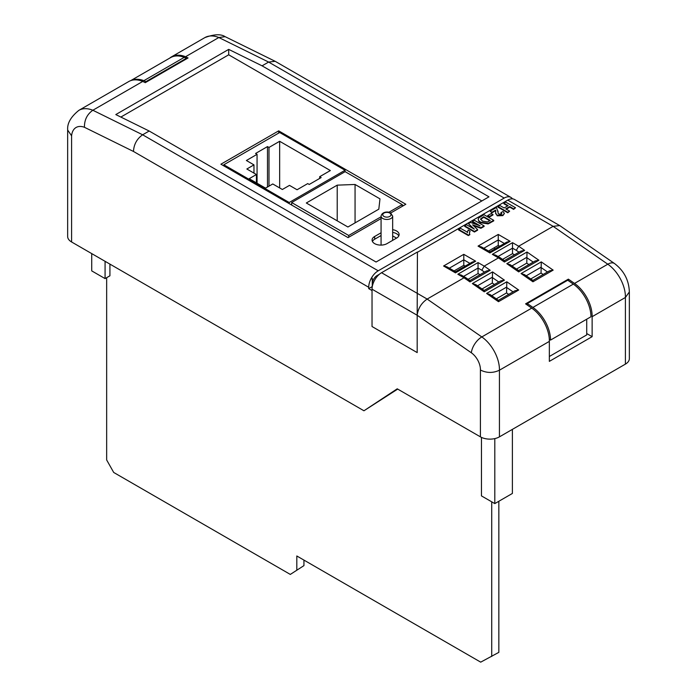 <?xml version="1.0" encoding="UTF-8"?>
<svg xmlns="http://www.w3.org/2000/svg" width="697" height="697" viewBox="0 0 697 697"><rect width="100%" height="100%" fill="white"/><g stroke="black" fill="none" stroke-linecap="round" stroke-linejoin="round"><path stroke-width="1.05" d="M289.194 202.496L345.05 170.251L279.689 132.508L223.833 164.762L289.194 202.496L289.194 203.629M345.05 171.706L345.05 170.251M223.833 165.886L223.833 164.762M319.67 176.707L330.343 170.547L279.663 141.291L268.99 147.45L267.491 146.588L255.564 153.471L257.062 154.333L246.389 160.502L253.969 164.875L246.843 168.996L256.418 174.52L249.195 178.693L265.548 188.138L272.771 183.964L282.355 189.497L289.482 185.376L297.061 189.758L307.734 183.59L309.233 184.461L321.16 177.569L319.67 176.707L319.67 178.432M256.418 182.867L256.418 174.52M253.969 173.109L253.969 164.875M257.062 183.233L257.062 154.333M267.491 187.014L267.491 146.588M268.99 186.151L268.99 147.45M279.663 187.946L279.663 141.291M291.651 205.04L291.651 202.539L348.692 235.473L381.067 216.784M348.692 237.268L348.692 235.473M402.178 206.39L402.178 204.596L345.128 171.662L291.651 202.539M388.848 212.289L402.178 204.596M306.314 202.993L347.916 227.004L378.811 209.17L379.987 198.872L355.061 184.478L337.217 185.149L306.314 202.993M337.217 220.836L337.217 185.149M355.061 222.883L355.061 184.478M381.067 232.789L374.646 236.492A8.739 5.045 0 0 0 372.085 240.064A8.739 5.045 0 0 0 374.646 243.628A8.739 5.045 0 0 0 387.001 243.628L396.558 238.113A8.739 5.045 0 0 0 399.12 234.54A8.739 5.045 0 0 0 392.664 229.67M417.189 314.974C418.191 308.248 421.511 302.942 427.156 299.065L417.242 293.332L417.189 315.262L417.433 252L381.538 272.719L417.242 293.332L417.433 252M480.416 370.029C486.767 373.156 493.11 373.209 499.435 370.203L499.435 436.853A13.443 7.763 180 0 1 480.416 436.853L480.416 370.029A14.228 8.216 -120 0 0 471.364 352.804L417.189 315.262L417.189 352.586L417.189 315.262L372.032 289.194L372.032 326.518L417.189 352.586M574.52 283.418A27.671 15.979 60 0 1 592.128 316.682L592.128 336.668L549.349 361.368L549.349 341.382A27.671 15.979 -120 0 0 531.733 308.118L525.582 303.848L568.36 279.148L574.52 283.418L607.801 264.207A13.443 6.953 -55.3 0 1 614.51 263.527L560.005 225.758L514.473 199.464A13.443 7.763 120 0 0 507.756 200.126L417.433 252.279M372.032 289.194A13.443 7.763 -60 0 1 381.538 272.719M465.178 266.123L463.784 265.313L454.078 270.924M499.644 246.224L498.25 245.414L488.545 251.025M514.491 254.797L512.513 253.656L502.563 259.397M480.024 274.688L478.046 273.546L468.096 279.297M467.373 232.301L468.184 230.019L470.066 231.108L469.369 232.955L469.822 234.689L468.314 235.56L458.548 229.914L460.421 228.285L467.373 232.162L467.373 232.711M470.066 231.108L469.386 233.225M484.093 225.898L480.913 227.736L472.61 224.835L477.628 229.635L474.448 231.465L464.681 225.828L466.563 224.739L474.308 229.147L468.454 223.65L470.553 222.439L480.076 225.819L472.444 221.341L474.326 220.261L484.093 225.898L484.093 226.447L480.913 228.285L473.516 225.697M477.628 229.635L477.628 230.184L474.448 232.014L464.681 226.377L464.681 225.828M472.827 228.302L468.454 223.65M477.706 224.983L472.444 221.89L472.444 221.341M493.737 220.33L493.737 220.879L488.118 223.911L480.616 222.709L478.839 221.332L478.151 219.189L478.752 217.943L483.962 214.693L493.737 220.33L488.118 223.362L480.616 222.16L478.839 220.783L478.151 219.189M515.519 207.75L513.645 208.839L509.76 206.6L505.752 208.908L509.638 211.147L507.756 212.236L497.989 206.6L499.871 205.51L504.123 207.967L508.13 205.659L503.879 203.202L505.752 202.113L515.519 207.75L513.645 209.388L509.76 207.148L506.231 209.187M509.638 211.147L507.756 212.785L497.989 207.148L497.989 206.6M507.66 205.929L503.879 203.751L503.879 203.202M495.75 211.191L495.611 210.686L491.977 212.785L490.104 211.147L496.491 207.462L497.98 212.054M498.007 211.06L497.989 212.358M501.709 213.718L500.995 212.524L503.06 211.548L504.323 213.247L502.868 215.608L497.214 215.809L495.663 212.916M504.288 213.517L502.868 215.608M492.979 214.955L489.346 217.046L487.726 216.114L487.726 215.565L491.35 213.465L492.979 214.955M471.364 352.804A13.443 6.953 -55.3 0 1 481.819 336.939L427.156 299.065L464.002 277.789L457.842 274.235L461.205 275.036L465.735 277.65L464.002 277.789L469.97 281.919C469.961 280.272 469.883 280.133 469.743 281.51M457.842 274.235L478.046 262.569L484.206 266.123L498.468 257.89L492.309 254.335L495.672 255.146L500.193 257.751L498.468 257.89L504.428 262.028C504.419 260.373 504.349 260.234 504.21 261.61M492.309 254.335L512.513 242.669L518.673 246.224L553.139 226.333L507.756 200.126M397.699 389.092L363.947 410.777L71.591 241.981A13.443 7.763 180 0 1 67.653 236.492L67.653 130.008L71.591 135.845L71.591 241.981M67.653 130.008L67.67 129.642C67.226 123.16 70.963 116.73 78.874 110.344A35.53 20.518 60 0 1 92.849 110.248L142.632 134.791L378.218 270.802A13.443 7.763 -60 0 0 370.795 279.209L372.276 278.356L370.795 279.209A13.443 7.763 120 0 0 368.713 287.269L368.713 288.628L372.032 290.544M480.416 436.853L397.229 388.821L363.947 410.777M392.664 232.415A8.739 5.045 180 0 1 398.789 235.917M372.416 241.432A8.739 5.045 180 0 1 374.646 239.237L381.067 235.534M403.458 205.65L402.178 204.909M223.833 165.267L223.293 165.581M372.878 284.184L372.276 283.845A6.726 3.886 -60 0 1 377.033 275.611L379.395 274.243M378.218 270.802L504.192 198.07A13.443 7.763 -60 0 1 510.918 197.408A13.443 7.763 -60 0 1 512.461 198.854M510.918 197.408L275.158 61.301L268.615 62.059L218.823 37.516A35.53 20.518 -120 0 0 204.848 37.612C214.101 34.179 220.871 33.865 225.166 36.68L218.823 37.516L185.55 56.727L188.059 57.964L145.272 82.664L142.763 81.427A35.53 20.518 -120 0 0 128.788 81.523L78.874 110.344M368.713 287.269L133.475 151.458C133.868 144.366 136.926 138.816 142.632 134.791L149.175 131.019L376.066 262.02L488.972 196.833L262.072 65.832L268.615 62.059L504.192 198.07M559.717 225.584L553.139 226.333L607.801 264.207A27.671 15.979 -120 0 1 625.409 297.471L629.347 291.938M543.146 274.479L541.038 273.015L530.774 278.948M528.884 264.599L526.775 263.135L516.512 269.059M508.679 294.378L506.571 292.914L496.308 298.847M494.417 284.498L492.309 283.034L482.045 288.959M629.347 291.991L629.347 358.633A13.443 7.763 180 0 1 625.409 364.122L625.409 297.471L592.128 316.682M499.435 436.853L625.409 364.122M494.887 248.968L494.112 247.81M169.824 58.051A35.53 20.518 60 0 1 171.575 56.823A35.53 20.518 60 0 1 185.55 56.727M262.072 65.832L228.703 49.382L115.798 114.569L149.175 131.019M133.475 151.458L84.45 127.29C84.328 119.936 87.134 114.256 92.849 110.248L142.763 81.427M531.733 308.118L481.819 336.939A27.671 15.979 60 0 1 499.435 370.203L549.349 341.382M275.158 61.301L225.166 36.68M478.046 273.546L478.046 268.057L463.583 276.413M492.309 283.034L492.544 271.908L504.428 280.142L500.673 280.882L484.154 290.422L475.763 284.611L472.339 283.566L492.544 271.908M506.571 292.914L506.806 281.788L518.69 290.022L498.486 301.688C498.477 300.032 498.407 299.893 498.268 301.27M498.25 245.414L498.25 234.436L510.134 241.301L506.771 242.103L489.93 251.826L481.409 246.904L478.046 246.102L498.25 234.436M512.513 253.656L512.513 248.158L498.05 256.513M526.775 263.135L527.01 252.009L538.894 260.242L535.139 260.992L518.612 270.532L510.23 264.712L506.806 263.675L527.01 252.009M541.038 273.015L541.273 261.889L553.157 270.122L549.402 270.872L532.874 280.412M463.784 265.313L463.784 254.335L475.668 261.201L472.313 262.002L455.463 271.725L446.943 266.803L443.58 266.001L463.784 254.335M549.349 356.489L586.717 334.917L586.717 319.2M586.717 333.541L592.128 336.668M568.36 280.656L568.36 279.148M573.335 284.106L567.724 280.22L527.315 303.543L532.926 307.429A27.671 15.979 60 0 1 550.543 340.084L590.951 316.76A27.671 15.979 -120 0 0 573.335 284.106L532.926 307.429M550.543 340.084L549.323 339.378M527.315 305.059L527.315 303.543M512.382 429.369L512.382 493.45L494.8 503.6L481.453 495.898L481.453 437.385M494.8 503.6L494.8 438.596M105.073 261.314L105.073 278.6L109.926 275.794L109.926 264.119M105.073 278.6L91.725 270.889L91.725 253.612M186.317 58.975L186.317 58.321L184.287 57.328A36.235 20.919 -120 0 0 170.565 57.633L130.722 80.625M130.862 80.582A36.235 20.919 60 0 1 143.887 80.66L145.908 81.654L186.317 58.321M145.908 81.654L145.908 82.307M143.887 80.66L184.287 57.328M507.756 212.236L507.756 212.785M509.76 206.6L509.76 207.148M513.645 208.839L513.645 209.388M502.868 215.059L497.214 215.251L495.706 213.291L495.611 210.686M495.759 210.808L495.611 210.137L491.977 212.236L491.977 212.785M495.654 213.247L495.706 213.84M497.214 215.251L497.214 215.809M498.015 211.322L498.085 213.16L498.834 214.023L501.274 214.092L501.788 213.448M501.274 214.092L500.995 212.524M491.977 212.236L490.104 211.147M492.979 214.406L489.346 216.497L489.346 217.046M489.346 216.497L487.726 215.565M490.226 220.479L483.718 216.715L480.582 219.172L482.585 221.123L487.508 221.942L490.226 220.479M478.839 220.783L478.839 221.332M480.616 222.16L480.616 222.709M488.118 223.362L488.118 223.911M489.756 220.749L483.718 217.264L480.642 219.442M483.718 216.715L483.718 217.264M481.017 218.388L481.017 218.936M474.448 231.465L474.448 232.014M480.913 227.736L480.913 228.285M469.822 234.14L468.314 235.56M468.314 235.011L458.548 229.365M372.276 283.845L372.276 278.356L372.276 286.572L368.713 288.628M504.428 280.142L484.223 291.808C484.223 290.152 484.145 290.013 484.006 291.39M484.502 272.109L481.827 270.253L484.206 266.123L490.165 270.262L486.41 271.002L469.9 280.543L465.727 277.659M478.046 262.569L478.046 268.057L481.827 270.244M475.668 261.201L455.463 272.867C455.463 271.386 455.463 271.386 455.463 272.867C455.463 271.386 455.463 271.386 455.463 272.867L443.58 266.001M510.134 241.301L489.93 252.967C489.93 251.486 489.93 251.486 489.93 252.967C489.93 251.486 489.93 251.486 489.93 252.967L478.046 246.102M518.969 252.209L516.294 250.354L518.673 246.224L524.632 250.362L520.877 251.103L504.367 260.643L500.193 257.759M512.513 242.669L512.513 248.158L516.294 250.345M538.894 260.242L518.69 271.908C518.681 270.253 518.612 270.114 518.463 271.49M518.69 290.022L514.935 290.771L498.407 300.311L490.026 294.491L486.602 293.454L506.806 281.788M532.883 280.412L524.492 274.592L521.068 273.555L541.273 261.889M553.157 270.122L532.952 281.788C532.944 280.133 532.874 280.002 532.726 281.37M390.686 213.021L405.837 204.273L278.678 130.862L220.914 164.204L348.082 237.625L381.067 218.579M481.845 200.954L228.703 54.802L120.86 117.061M228.703 54.802L228.703 49.382M278.678 133.092L278.678 130.862M106.658 277.676L106.658 459.95L113.707 472.461L290.309 574.424L303.944 565.615L303.944 560.1M290.309 574.424L303.944 565.615M296.809 569.728L296.809 555.979L480.703 662.15L498.843 652.357L498.843 501.265M491.716 656.469L491.716 501.823M392.664 235.891L396.532 238.121M381.067 216.122C382.052 211.278 388.943 211.452 390.616 212.977L392.664 216.122A5.803 3.346 180 0 1 389.083 219.206A5.803 3.346 180 0 1 382.766 218.483A5.803 3.346 180 0 1 381.067 216.122L381.067 244.935A5.803 3.346 0 0 0 381.076 245.1M84.45 127.29A22.086 12.755 -120 0 0 71.591 135.845M377.033 275.611L377.626 275.951M518.69 271.908L506.806 263.675M524.632 250.362L504.428 262.028M490.165 270.262L469.97 281.919M484.223 291.808L472.339 283.566M498.486 301.688L486.602 293.454M532.952 281.788L521.068 273.555M492.317 277.24L477.489 285.805M498.764 281.989L492.309 277.519M506.58 287.12L491.751 295.685M513.027 291.869L506.571 287.399M504.401 243.48L498.25 239.925L483.788 248.28M526.784 257.341L511.955 265.905M533.222 262.089L526.775 257.62M541.046 267.221L526.209 275.785M547.485 271.969L541.038 267.5M469.935 263.379L463.784 259.824L449.321 268.179M497.998 211.383L497.998 211.932M490.148 222.404L490.148 222.953M482.167 217.612L482.167 218.161M374.646 239.237L374.646 236.492M383.951 216.427A4.121 2.379 0 0 0 389.771 216.427A4.121 2.379 0 0 0 389.771 213.064A4.121 2.379 0 0 0 383.951 213.064A4.121 2.379 0 0 0 383.951 216.427M171.575 56.823L204.848 37.612M629.347 292.06C628.982 280.307 624.042 270.793 614.51 263.527M504.323 213.796L504.323 213.247M392.664 216.122L392.664 240.36"/></g></svg>
